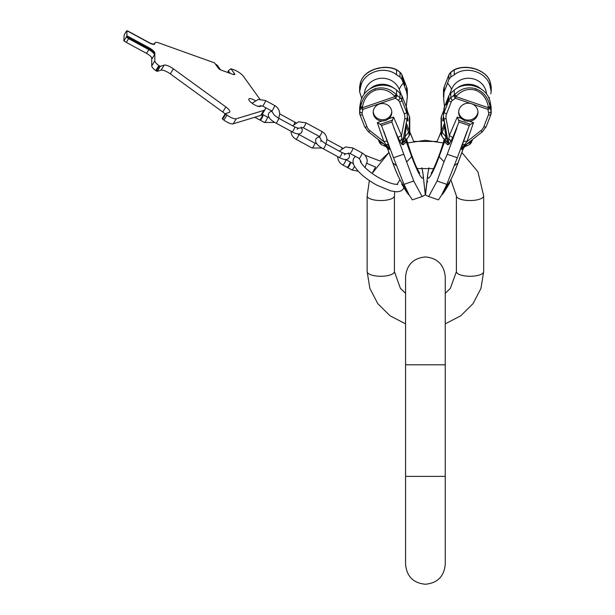 <?xml version="1.0" encoding="UTF-8"?>
<svg xmlns="http://www.w3.org/2000/svg" width="615" height="615" viewBox="0 0 615 615"><rect width="100%" height="100%" fill="white"/><g stroke="black" fill="none" stroke-linecap="round" stroke-linejoin="round"><path stroke-width="0.92" d="M449.673 181.786L450.841 179.711L456.399 195.878L456.399 271.607L456.399 195.878A13.638 4.666 0 0 0 470.037 200.544A13.638 4.666 0 0 0 483.682 195.878L483.682 271.607L483.682 195.878L477.916 171.777L461.857 152.512L477.916 171.777L483.682 195.878M374.881 69.08L374.866 69.226C367.063 72.14 362.304 76.452 360.598 82.156L360.467 82.625A2.483 2.037 -164.2 0 1 360.513 82.395L360.513 82.395A2.483 2.037 -164.2 0 1 360.59 82.172M406.976 108.64L406.292 106.703M406.223 107.394L407.322 96.309M407.315 96.847L407.291 97.37M407.276 97.562L407.222 98.315M424.88 189.989L424.765 189.028M422.659 196.3L423.827 195.77M384.46 145.54L384.736 145.947M408.498 194.44L407.845 193.633M404.739 188.982L406.046 191.142L406.676 190.927L402.402 183.793L401.756 184.008L405.385 190.043M489.071 98.585L489.486 97.508A55.788 17.927 21.2 0 0 488.756 97.87M443.5 96.847L443.492 96.332M444.591 107.394L443.684 99.1L444.591 107.394M442.516 137.091A6.196 4.513 -40 0 1 442.216 132.44A6.196 1.991 -158.8 0 1 441.439 131.11A6.196 5.827 0 0 0 441.063 133.101L441.063 133.101A6.196 6.196 0 0 0 442.516 137.091L443.984 139.151A3.721 3.644 -16.7 0 1 443.915 141.412L444.099 141.796A3.721 3.682 -40.5 0 0 443.453 138.214L447.874 143.034L447.82 142.034A2.483 0.846 1.5 0 0 448.45 142.449L449.296 135.631L446.121 118.733A2.483 0.838 169.4 0 1 443.684 118.349A2.483 0.838 169.4 0 1 443.684 118.295A12.4 11.647 0 0 1 443.492 116.273L443.969 108.217M463.987 146.462L463.226 147.3A2.483 0.661 -139.7 0 1 462.726 147.331L466.923 141.658L480.907 130.634A9.917 9.317 180 0 0 483.851 126.682L488.487 114.713A2.483 0.8 21.2 0 0 490.801 114.759A2.483 0.8 21.2 0 0 490.816 114.659A6.196 5.827 180 0 0 491.193 112.668L491.077 106.895L490.216 102.351C487.818 87.007 466.416 79.689 454.285 90.059L450.803 93.119L448.873 95.717L444.53 106.703M444.176 138.982A3.721 3.429 -47.1 0 1 444.468 142.042L444.099 141.796L438.826 156.164A7.442 1.391 20.2 0 0 439.118 156.625L444.022 161.768L437.073 181.033L428.716 196.546L426.21 195.386M427.417 195.97L428.155 196.3M427.525 181.164L427.187 182.57M466.708 144.141A6.196 5.235 -112.5 0 1 464.417 146.785L466.362 145.54M448.058 185.707L445.906 189.266M446.167 188.828L446.867 187.675M449.042 184.008L448.766 184.477M443.899 191.319L445.014 190.381L442.885 193.856L444.545 191.119M445.137 190.419L443.707 192.779L445.16 190.427M444.245 191.426L443.723 192.272M442.469 194.286L441.947 194.74L442.254 194.002M444.199 191.419L443.676 192.257M394.415 195.878L394.415 271.607A13.638 4.666 180 0 1 380.777 276.266A13.638 4.666 180 0 1 367.14 271.607L369.861 288.412L377.764 303.618L390.056 315.795L405.569 323.867L390.056 315.795L377.764 303.618L369.861 288.412L367.14 271.607L367.14 195.878L369.384 180.587L367.14 195.878A13.638 4.666 180 0 0 380.777 200.544A13.638 4.666 180 0 0 394.415 195.878L394.761 191.649M124.345 34.648A2.414 0.715 31.6 0 0 124.245 34.732A2.414 0.715 31.6 0 0 124.215 34.863L123.807 40.813L124.86 41.382M225.128 113.998A8.057 2.383 31.6 0 0 222.761 111.992L170.309 73.877A8.057 2.383 31.6 0 0 161.03 70.179L157.202 71.348L155.756 70.602A8.057 2.383 31.6 0 1 151.728 65.92L151.728 58.164A6.45 1.907 31.6 0 0 150.913 56.572M225.336 113.713L222.246 118.695L223.898 120.125A8.057 2.383 31.6 0 0 233.177 123.823L260.706 115.443A19.834 5.873 31.6 0 0 262.036 114.513L265.134 109.47A19.834 5.873 31.6 0 0 265.28 107.487M260.529 105.434A6.819 2.022 -148.4 0 1 260.491 106.149A6.819 2.022 -148.4 0 1 254.679 104.911A6.819 2.022 -148.4 0 1 248.867 99.007A6.819 2.022 -148.4 0 1 254.679 100.245A6.819 2.022 -148.4 0 1 255.24 100.56M151.728 65.92L154.826 60.87L154.826 53.113A6.45 1.907 31.6 0 0 149.237 47.885L126.905 35.77L126.905 30.75L149.237 42.866A6.45 1.907 31.6 0 0 154.734 44.034A6.45 1.907 31.6 0 0 154.826 43.688L154.826 43.019A6.45 1.907 -148.4 0 0 154.842 42.989A6.45 1.907 -148.4 0 0 154.88 42.904A8.057 2.383 31.6 0 1 154.934 42.804A8.057 2.383 31.6 0 1 158.855 42.919L214.535 62.876L218.371 68.204A2.414 0.715 31.6 0 0 221.154 70.118L233 74.361L234.799 74.092L234.753 74.653M233.662 74.569L234.799 74.092L230.963 68.765L228.726 70.371L228.665 71.317L230.11 73.323M259.907 99.246L243.356 76.245A8.057 2.383 31.6 0 0 234.077 69.879L230.963 68.765M260.706 115.443L263.804 110.4A19.834 5.873 31.6 0 0 265.134 109.47M263.804 110.4L236.275 118.78A8.057 2.383 31.6 0 1 227.004 115.082L225.344 113.644L229.234 112.445A8.057 2.383 -148.4 0 0 229.772 112.061A8.057 2.383 -148.4 0 0 225.859 106.949L222.761 111.992M154.826 60.87A8.057 2.383 31.6 0 0 158.855 65.559L160.3 66.305L164.136 65.136A8.057 2.383 -148.4 0 1 173.407 68.834L225.859 106.949M215.35 64.006A2.414 0.715 -148.4 0 1 217.549 65.667L220.493 69.764A2.414 0.715 31.6 0 0 220.577 69.872M123.807 40.813L124.215 40.429A2.414 0.715 31.6 0 0 126.306 42.397L146.547 53.374L148.838 49.638A6.45 1.907 31.6 0 1 154.419 54.873L154.419 53.774A6.45 1.907 31.6 0 0 148.838 48.539L126.506 36.7A2.414 0.715 31.6 0 0 128.597 38.66L148.838 49.638M154.419 54.873L152.128 58.609A6.45 1.907 31.6 0 0 146.547 53.374M126.836 30.865A2.414 0.715 31.6 0 0 126.536 31.004A2.414 0.715 31.6 0 0 126.506 31.127L126.905 30.75M154.419 44.295L154.419 43.673A6.45 1.907 -148.4 0 1 148.945 42.481L128.597 31.442A2.414 0.715 31.6 0 0 127.151 30.881M126.905 35.77L126.506 36.423M154.826 43.019L154.419 43.673M227.612 72.432L228.665 71.317M262.582 115.082A3.098 0.53 118.5 0 1 263.12 114.728A3.098 0.53 118.5 0 1 263.189 114.936A3.098 0.53 118.5 0 1 261.875 118.118A3.098 0.53 118.5 0 1 260.168 120.179A3.098 0.53 118.5 0 1 260.091 119.979A3.098 0.53 118.5 0 1 260.168 119.533M262.205 114.236L262.582 114.436A3.098 0.53 118.5 0 1 262.659 114.644A3.098 0.53 118.5 0 1 261.344 117.826A3.098 0.53 118.5 0 1 259.63 119.887L255.333 117.557A3.098 0.53 118.5 0 0 256.186 116.819M350.089 162.56A3.098 0.53 118.5 0 1 350.627 162.206A3.098 0.53 118.5 0 1 350.696 162.406A3.098 0.53 118.5 0 1 349.382 165.596A3.098 0.53 118.5 0 1 347.667 167.657A3.098 0.53 118.5 0 1 347.598 167.449A3.098 0.53 118.5 0 1 347.675 167.011M350.089 161.914A3.098 0.53 118.5 0 1 350.166 162.114A3.098 0.53 118.5 0 1 348.851 165.304A3.098 0.53 118.5 0 1 347.137 167.365L342.839 165.035A3.098 0.53 118.5 0 0 344.554 162.975A3.098 0.53 118.5 0 0 345.868 159.785A3.098 0.53 118.5 0 0 345.799 159.585L350.089 161.914M475.949 88.806C483.751 91.896 488.51 98.046 490.216 107.256A2.483 0.684 170.7 0 0 488.333 106.941C486.811 98.561 482.583 92.996 475.649 90.244L475.949 88.806C467.915 86.484 460.697 88.529 454.285 94.964L454.285 90.059M448.958 74.684A2.483 0.8 21.2 0 0 448.896 74.776L450.864 72.178A2.483 0.53 52.8 0 0 450.803 72.339L450.803 76.998L454.285 74.769C466.416 64.99 487.818 72.309 490.216 87.053L490.216 82.156C488.579 76.529 483.821 72.216 475.949 69.226L481.238 71.494M454.285 74.769L454.285 69.864C460.574 66.95 467.792 66.735 475.949 69.226M475.649 90.244C468.507 88.183 462.088 90.105 456.392 96.017L455.853 96.601L488.464 107.756A2.483 0.684 170.7 0 1 490.355 108.063A2.483 0.83 168.3 0 1 487.918 109.362L488.333 106.941M490.216 87.053L491.193 91.75L490.816 93.818M453.908 69.918A2.483 0.53 52.8 0 0 453.809 69.941A2.483 0.53 52.8 0 0 453.747 70.102A2.483 1.791 -113.9 0 1 454.301 69.649A2.483 1.791 -113.9 0 1 454.585 69.557M490.34 82.533A2.483 0.83 168.3 0 1 490.347 82.564A2.483 0.83 168.3 0 1 490.355 82.625A2.483 2.037 -15.8 0 0 490.301 82.395L490.301 82.395A2.483 2.037 -15.8 0 0 490.224 82.172M449.573 94.541L451.556 89.398A18.043 16.959 0 0 1 471.067 78.413A18.043 16.959 0 0 1 486.519 94.095M450.803 76.998L448.873 79.473L447.543 83.163A55.788 17.927 -158.8 0 1 451.556 89.398M480.684 88.698A18.043 16.959 180 0 0 456.653 88.437M443.945 119.733A8.802 1.03 108.9 0 1 442.946 120.917A8.802 1.03 108.9 0 1 443.5 116.566M444.314 86.661A2.483 0.8 21.2 0 0 444.261 86.746A2.483 0.8 21.2 0 0 444.238 86.846L443.684 99.1M444.238 91.689L447.543 83.163M447.343 102.574A3.721 0.438 108.9 0 1 446.144 104.819A3.721 0.438 108.9 0 1 447.343 100.03A3.721 0.438 108.9 0 1 448.55 97.785A3.721 0.438 108.9 0 1 447.343 102.574M470.844 103.52A9.671 9.087 180 0 0 458.644 112.291A9.671 9.087 180 0 0 461.165 118.411L465.009 120.886L469.606 121.301A9.671 9.087 180 0 0 477.986 112.291A9.671 9.087 180 0 0 472.382 104.043L455.308 98.208L455.853 96.601A2.483 0.93 42.9 0 0 453.747 95.548A2.483 0.53 52.8 0 0 455.308 98.208L452.363 100.437A2.483 0.53 -127.2 0 1 450.803 97.777L454.285 94.964A2.483 0.93 42.9 0 1 456.392 96.017M469.606 121.301L473.504 122.631L470.521 124.299L458.621 120.225L457.268 117.081L461.165 118.411M477.963 111.653A9.671 9.087 180 0 1 465.009 119.556A9.671 9.087 0 0 1 458.667 111.653M425.519 194.963L427.74 174.36A29.551 3.459 108.9 0 1 427.756 174.222M428.716 196.546L438.464 199.875L441.562 195.186L446.821 184.369L437.073 181.033M444.022 161.768L447.236 154.296L457.329 157.748L446.821 184.369M457.268 117.081L449.296 135.631A3.721 1.176 -156.7 0 1 452.64 137.868L458.967 122.001L469.291 125.537L470.521 124.299M473.504 122.631L466.923 141.658A3.721 1.207 19.1 0 0 463.487 141.581L469.291 125.537M467.039 131.31L457.329 157.748M456.945 127.859L447.236 154.296M458.967 122.001L458.621 120.225M462.48 148.031L465.616 144.994A2.483 0.546 51.7 0 1 464.717 144.533A3.721 2.045 16.9 0 0 462.234 145.409L463.487 141.581M471.767 140.151L470.944 142.265A6.196 5.235 -112.5 0 1 468.269 145.209L464.748 146.67A3.721 3.644 -121.9 0 0 463.28 148.476L461.45 149.499L462.234 145.409M463.095 147.439L464.417 146.785A3.721 3.682 -100.8 0 0 462.611 148.776M463.326 148.369L457.921 163.052A29.551 3.459 108.9 0 1 449.634 181.848L449.434 182.178M462.726 147.331A3.721 2.621 14.5 0 0 461.388 148.423M463.057 147.469L465.678 144.833M467.031 143.887L470.944 142.265A6.196 1.991 21.2 0 0 471.682 141.719L472.52 139.559L482.444 131.733L486.165 126.728A2.483 0.8 21.2 0 0 486.181 126.629M462.411 148.084A3.721 3.459 -140.2 0 0 461.45 149.499M445.714 188.298L444.553 190.22L445.191 190.442M446.305 188.498L445.66 188.275L446.921 185.922L449.242 182.132L449.896 182.355L446.305 188.498L449.419 183.155M444.099 191.38L443.576 192.226M442.062 194.348L443.822 192.311L443.392 192.157M448.227 185.246L449.473 183.178M448.297 185.269L449.919 182.394L449.273 182.117M444.13 190.942L444.568 191.096M442.969 192.856L443.384 193.002M442.585 193.502L442.969 193.633M444.753 189.881L445.391 190.104M449.111 182.324L449.765 182.547M448.942 182.586L449.596 182.809M448.673 183.032L449.327 183.255M448.373 183.539L449.019 183.762M448.097 184.008L448.75 184.231M447.789 184.569L448.443 184.792M447.728 184.623L448.381 184.846M447.597 184.823L448.25 185.046M447.359 185.192L448.012 185.415M447.228 185.415L447.881 185.638M446.921 185.922L447.574 186.145M446.521 186.637L447.166 186.86M446.244 187.129L446.89 187.352M445.929 187.721L446.575 187.944M445.86 187.859L446.505 188.082M445.675 188.228L446.313 188.444M444.091 139.72A3.721 3.498 0 0 1 443.869 140.766L443.869 141.004A9.064 1.061 -71.1 0 0 443.915 141.412M444.099 139.574L443.869 140.766A27.752 3.244 108.9 0 1 438.826 156.164M444.66 123.538L444.484 126.582L442.216 132.44L445.952 136.876L447.82 142.034L443.699 118.395M427.748 174.291L428.932 167.757L427.74 174.36A29.551 3.459 108.9 0 0 439.118 156.625L444.468 142.042L445.721 142.995A3.721 3.475 -59.6 0 0 445.606 140.351A6.196 4.513 -40 0 1 445.952 136.876L444.484 126.582A6.196 2.237 -8.1 0 0 445.137 126.06M449.127 144.233A3.721 2.506 -144 0 0 448.45 142.449L447.874 143.034A3.721 3.252 -26.2 0 1 447.62 144.771L449.127 144.233L452.64 137.868M450.864 141.527A3.721 1.968 -150.5 0 0 448.965 139.151A2.483 0.838 169.4 0 1 447.497 138.667L447.512 138.713M444.238 107.441L444.238 112.284A12.4 11.647 0 0 0 443.492 116.273L447.497 138.667A2.483 0.838 169.4 0 1 447.497 138.613M443.492 111.246L441.439 116.558A6.196 1.991 -158.8 0 1 441.485 116.312A6.196 6.196 0 0 0 441.063 118.549A6.196 5.827 0 0 1 441.439 116.558L441.439 131.11L444.568 123.031M361.751 98.585L359.621 91.75L360.598 87.053C362.996 72.309 384.398 64.99 396.529 74.769L400.011 76.998L400.011 72.339L397.067 70.102A2.483 1.791 -66.1 0 0 396.514 69.649A2.483 1.791 -66.1 0 0 396.229 69.557M374.866 69.226C382.899 66.72 390.118 66.935 396.529 69.864L396.529 74.769M362.489 106.941A2.483 0.684 9.3 0 0 360.598 107.256L359.737 111.553A2.483 0.83 -168.3 0 0 362.174 112.845L362.896 109.362A2.483 0.83 -168.3 0 1 360.467 108.063A2.483 0.684 9.3 0 1 362.35 107.756L362.896 109.362L395.514 98.208A2.483 0.53 -52.8 0 0 397.067 95.548A2.483 0.93 137.1 0 0 394.968 96.601L395.514 98.208L398.451 100.437A2.483 0.53 -52.8 0 0 400.011 97.777L400.011 93.119L396.529 90.059C384.398 79.689 362.996 87.007 360.598 102.351L360.598 107.256C362.235 98.162 366.994 92.012 374.866 88.806L375.173 90.244C368.17 93.103 363.942 98.669 362.489 106.941L362.35 107.756L394.968 96.601L394.423 96.017C388.834 90.151 382.415 88.229 375.173 90.244M396.529 90.059L396.529 94.964C390.241 88.583 383.022 86.531 374.866 88.806M360.598 102.351L359.737 106.895L359.621 112.668A6.196 5.827 180 0 0 359.998 114.659A2.483 0.8 158.8 0 0 360.013 114.759L359.621 108.14M379.317 104.081A9.302 8.741 0 0 1 391.801 112.291A9.302 8.741 0 0 1 388.834 118.687L385.682 120.525L382.03 121.017A9.302 8.741 0 0 1 373.197 112.291A9.302 8.741 0 0 1 379.317 104.081M406.723 139.72A3.721 3.498 180 0 0 406.946 140.766A27.752 3.244 -108.9 0 0 411.988 156.164A7.442 1.391 159.8 0 1 411.696 156.625A29.551 3.459 -108.9 0 0 423.082 174.36L425.296 194.963L422.105 196.546L413.741 181.033L391.847 122.001L393.546 117.081L401.518 135.631A3.721 1.176 -23.3 0 0 398.174 137.868L401.687 144.233L403.194 144.771L406.899 141.412A9.064 1.061 71.1 0 0 406.946 141.004L406.784 139.966C410.574 152.828 414.333 162.967 418.069 170.393L419.73 173.215M392.193 120.225L380.301 124.299L377.31 122.631L382.03 121.017M391.77 111.653A9.302 8.741 180 0 1 385.682 119.233A9.302 8.741 0 0 1 373.228 111.653M398.451 100.437A3.721 3.498 0 0 1 399.612 101.959L404.247 113.929A9.917 9.317 0 0 1 404.693 118.733L401.518 135.631L401.849 139.151A3.721 1.968 -29.5 0 0 399.95 141.527M401.687 144.233A3.721 2.506 -36 0 1 402.364 142.449L401.849 139.151A2.483 0.838 10.6 0 0 403.317 138.667L403.317 138.667A2.483 0.838 10.6 0 0 403.317 138.613L402.994 142.034L404.862 136.876L408.598 132.44A6.196 1.991 158.8 0 0 409.375 131.11L409.375 116.558A6.196 5.827 180 0 1 409.751 118.549L409.751 118.549A6.196 6.196 0 0 0 409.336 116.312A6.196 1.991 158.8 0 1 409.375 116.558L407.322 111.246M394.161 88.437A18.043 16.959 180 0 0 370.13 88.698M400.011 93.119L401.941 95.717L406.577 107.441L407.322 110.831L407.322 116.273A12.4 11.647 0 0 1 407.13 118.295A2.483 0.838 10.6 0 1 407.13 118.349L407.322 116.273A12.4 11.647 0 0 0 406.577 112.284L406.577 107.441M406.5 86.661A2.483 0.8 158.8 0 1 406.553 86.746L407.322 90.828L407.322 96.263L406.577 91.689L401.941 79.473L400.011 76.998M364.295 94.095A18.043 16.959 0 0 1 379.747 78.413A18.043 16.959 0 0 1 399.258 89.398A55.788 17.927 158.8 0 1 403.271 83.163M407.315 116.566A8.802 1.03 -108.9 0 1 407.876 120.917A8.802 1.03 -108.9 0 1 406.869 119.733M401.249 94.541L399.258 89.398M403.471 80.527A3.721 0.438 -108.9 0 1 404.67 85.316A3.721 0.438 -108.9 0 1 403.471 83.071A3.721 0.438 -108.9 0 1 402.264 78.274A3.721 0.438 -108.9 0 1 403.471 80.527M362.174 112.845A3.721 3.498 180 0 0 362.327 114.713L366.963 126.682A9.917 9.317 180 0 0 369.907 130.634L383.891 141.658L386.097 144.533A2.483 0.546 128.3 0 1 385.198 144.994L386.827 146.462M377.31 122.631L383.891 141.658A3.721 1.207 160.9 0 1 387.327 141.581L389.433 148.423L389.364 149.499L387.488 148.369M387.757 147.469L387.596 147.3A2.483 0.661 139.7 0 0 388.088 147.331L386.097 144.533A3.721 2.045 163.1 0 1 388.58 145.409M380.301 124.299L381.523 125.537L387.327 141.581M391.847 122.001L381.523 125.537M403.586 154.296L393.485 157.748L383.775 131.31M413.741 181.033L403.993 184.369L393.485 157.748M422.105 196.546L412.358 199.875L409.259 195.186L403.993 184.369M387.596 147.3L388.334 148.031L388.088 147.331A3.721 2.621 165.5 0 1 389.433 148.423M387.719 147.439L385.251 146.301M384.106 144.141A6.196 5.235 -67.5 0 0 386.397 146.785A3.721 3.682 -79.2 0 1 388.203 148.776M386.428 146.939L387.45 148.415L386.066 146.67L382.545 145.209L386.066 146.67A3.721 3.644 -58.1 0 1 387.535 148.476L392.893 163.052L396.137 165.412M382.545 145.209A6.196 5.235 -67.5 0 1 379.87 142.265A6.196 1.991 -21.2 0 1 379.132 141.719A6.196 6.196 0 0 0 382.545 145.209M406.676 190.927L405.623 190.442M401.756 184.008L404.539 188.628M404.017 187.806L402.756 185.707M408.222 193.479L407.76 193.64L408.36 193.71M407.76 193.64L407.215 192.741M406.085 191.127L407.107 192.779L407.676 192.58M408.053 193.817L409.244 195.163M405.831 189.458L405.185 189.681M407.545 192.357L406.953 192.556M405.677 126.06A6.196 2.237 -171.9 0 0 406.33 126.582L406.154 123.538M407.322 110.831L409.336 116.312A6.196 6.196 0 0 1 409.751 118.549L409.751 133.101A6.196 6.196 0 0 1 408.299 137.091A6.196 4.513 -140 0 0 408.598 132.44L406.33 126.582L404.862 136.876A6.196 4.513 -140 0 1 405.208 140.351L407.361 138.214A3.721 3.682 -139.5 0 0 406.715 141.796L411.988 156.164M406.946 141.004A3.721 3.498 180 0 1 406.723 139.813L406.83 139.151A3.721 3.644 -163.3 0 0 406.899 141.412M406.638 138.982A3.721 3.429 -132.9 0 0 406.346 142.042L411.696 156.625L406.792 161.768M408.299 137.091L406.83 139.151M403.194 144.771A3.721 3.252 -153.8 0 1 402.94 143.034L402.364 142.449A2.483 0.846 -1.5 0 0 402.994 142.034L402.94 143.034L405.208 140.351A3.721 3.475 -120.4 0 0 405.093 142.995M403.302 138.713L407.13 118.349A2.483 0.838 10.6 0 1 404.693 118.733M388.403 148.084A3.721 3.459 -39.8 0 1 389.364 149.499M388.088 147.331L388.334 148.031M483.682 271.607A13.638 4.666 0 0 1 470.037 276.266A13.638 4.666 0 0 1 456.399 271.607L450.357 288.381L445.245 293.34L445.245 276.781L445.245 476.387L405.569 476.387L405.569 364.803L445.245 364.803L445.245 323.867L460.758 315.795L473.05 303.618L480.953 288.412L483.682 271.607L480.953 288.412L473.05 303.618L460.758 315.795L445.245 323.867M407.13 92.85L407.13 93.795M124.215 34.863L126.506 31.127M124.215 40.429L126.506 36.7M154.826 43.688L154.465 44.272M149.237 47.885L148.838 48.539M154.826 53.113L154.419 53.774M126.306 42.397L128.597 38.66M155.756 70.602L158.855 65.559M156.272 70.979L159.37 65.928M157.202 71.348L160.3 66.305M161.03 70.179L164.136 65.136M170.309 73.877L173.407 68.834M222.638 119.202L225.736 114.159M223.898 120.125L227.004 115.082M233.177 123.823L236.275 118.78M263.12 114.728L267.417 117.058A3.098 0.53 118.5 0 1 267.487 117.265A3.098 0.53 118.5 0 1 266.172 120.448A3.098 0.53 118.5 0 1 264.458 122.508L260.168 120.179M273.529 113.983L271.592 110.908A3.098 0.53 -61.5 0 0 273.298 108.847A3.098 0.53 -61.5 0 0 274.613 105.657A3.098 0.53 -61.5 0 0 274.544 105.457C277.857 107.387 279.587 110.231 279.733 113.983L278.71 118.241M271.592 110.908L262.459 105.957A3.098 0.53 -61.5 0 0 264.173 103.897A3.098 0.53 -61.5 0 0 265.488 100.706A3.098 0.53 -61.5 0 0 265.419 100.506L274.544 105.457M341.863 148.584A2.791 0.477 -61.5 0 0 341.963 147.685L326.926 139.528M344.331 154.849L345.63 153.927L341.963 152.558A2.791 0.477 118.5 0 1 340.633 155.964A2.791 0.477 118.5 0 1 339.303 157.463C344.162 160.123 347.421 160.223 349.082 157.771L349.581 155.564L348.49 152.951M341.963 152.558L325.858 143.825A2.791 0.477 118.5 0 1 324.528 147.231A2.791 0.477 118.5 0 1 323.198 148.73L339.303 157.463M321.307 140.343L319.246 136.407A2.791 0.477 -61.5 0 0 320.792 134.554A2.791 0.477 -61.5 0 0 321.976 131.687A2.791 0.477 -61.5 0 0 321.906 131.502L305.801 122.769A2.791 0.477 -61.5 0 1 305.87 122.954A2.791 0.477 -61.5 0 1 304.686 125.821A2.791 0.477 -61.5 0 1 303.141 127.674L297.883 128.22M316.817 143.664L314.78 143.111A2.791 0.477 118.5 0 1 314.842 143.287A2.791 0.477 118.5 0 1 313.658 146.155A2.791 0.477 118.5 0 1 312.12 148.015L321.937 148M297.929 133.862L298.675 134.37A2.791 0.477 118.5 0 1 298.736 134.554A2.791 0.477 118.5 0 1 297.552 137.422A2.791 0.477 118.5 0 1 296.015 139.274L312.12 148.015M294.147 124.076A2.791 0.477 -61.5 0 0 294.723 122.054L279.733 113.921M297.091 129.219L298.39 128.297L294.723 126.928A2.791 0.477 118.5 0 1 293.393 130.334A2.791 0.477 118.5 0 1 292.064 131.833C296.922 134.493 300.182 134.593 301.842 132.133L302.334 129.934L301.104 127.113M294.723 126.928L278.618 118.195A2.791 0.477 118.5 0 1 277.288 121.601A2.791 0.477 118.5 0 1 275.958 123.1L292.064 131.833M354.509 166.288A3.098 0.53 118.5 0 1 351.964 169.986L347.667 167.657M360.882 162.437L361.036 161.461L359.091 158.378A3.098 0.53 -61.5 0 0 360.805 156.318A3.098 0.53 -61.5 0 0 362.12 153.135A3.098 0.53 -61.5 0 0 362.05 152.935C365.364 154.865 367.094 157.709 367.24 161.461L365.018 167.557M359.091 158.378L349.966 153.427A3.098 0.53 -61.5 0 0 351.68 151.367A3.098 0.53 -61.5 0 0 352.995 148.184A3.098 0.53 -61.5 0 0 352.925 147.984L362.05 152.935M491.077 106.895L491.077 111.553L490.355 108.063L490.216 102.351M491.054 86A2.483 0.83 168.3 0 1 491.07 86.054L490.347 82.564A2.483 2.483 0 0 0 490.301 82.395L490.17 81.926A2.483 2.037 -15.8 0 1 490.216 82.156L491.077 86.108L491.077 90.766M490.347 82.564L491.07 86.054A2.483 0.83 168.3 0 1 491.077 86.108A6.196 5.827 0 0 1 491.193 87.23L491.193 91.75L491.193 87.23M448.873 79.473L448.873 74.876A6.196 5.827 180 0 1 450.803 72.339L454.285 69.864A2.483 1.791 -113.9 0 1 454.839 69.41L454.301 69.649A2.483 2.483 0 0 0 453.809 69.941L450.864 72.178L448.896 74.776A2.483 0.8 21.2 0 0 448.873 74.876L444.238 86.846A12.4 11.647 180 0 0 443.492 90.828L444.261 86.746L443.492 90.828L443.492 96.263M488.51 78.251L490.17 81.926A2.483 2.037 -15.8 0 0 490.078 81.672M475.902 69.065L472.481 68.104C465.486 66.781 459.605 67.212 454.839 69.41L454.839 69.41C461.212 66.835 466.77 67.258 468.161 67.442L475.902 69.065C483.882 72.17 488.641 76.452 490.17 81.926M450.803 93.119L450.803 97.777A6.196 5.827 0 0 0 448.873 100.314L444.238 112.284A2.483 0.8 -158.8 0 0 446.575 113.929L451.21 101.959A2.483 0.8 -158.8 0 1 448.873 100.314L448.873 95.717M451.21 101.959A3.721 3.498 0 0 1 452.363 100.437M446.121 118.733A9.917 9.317 0 0 1 446.575 113.929M488.487 114.713A3.721 3.498 180 0 0 488.641 112.845L487.918 109.362L472.382 104.043M488.641 112.845A2.483 0.83 -11.7 0 0 491.077 111.553A6.196 5.827 180 0 1 491.193 112.668L490.801 114.759L491.193 108.14M480.907 130.634A2.483 0.546 51.7 0 0 482.444 131.733L486.165 126.728L490.801 114.759M483.851 126.682A2.483 0.8 21.2 0 0 486.165 126.728M464.886 146.608L463.364 148.415L458.037 162.913A7.442 1.391 -159.8 0 1 457.921 163.052L454.677 165.412M441.063 131.725L438.933 136.937A7.442 3.344 -157.7 0 0 438.826 137.36A27.752 3.244 108.9 0 1 441.063 132.179M443.984 139.151L444.099 139.813A3.721 3.498 0 0 1 443.869 141.004M445.721 142.995L447.62 144.771M438.826 137.36L441.063 131.894M360.736 81.672A2.483 2.037 -164.2 0 0 360.644 81.926L360.513 82.395L360.644 81.926A2.483 2.037 -164.2 0 0 360.598 82.156L360.598 87.053M396.906 69.918A2.483 0.53 -52.8 0 1 397.013 69.941L397.013 69.941A2.483 0.53 -52.8 0 1 397.067 70.102L396.529 69.864A2.483 1.791 -66.1 0 0 395.975 69.41L395.975 69.41C391.209 67.212 385.328 66.781 378.333 68.104L374.912 69.065C369.269 71.132 363.603 74.115 360.644 81.926M362.327 114.713A2.483 0.8 158.8 0 1 360.013 114.759L359.621 112.668A6.196 5.827 180 0 1 359.737 111.553L359.737 106.895M359.737 90.766L359.737 86.108L360.467 82.625A2.483 0.83 -168.3 0 1 360.467 82.564A2.483 0.83 -168.3 0 1 360.482 82.533M388.834 118.687L393.546 117.081M393.869 127.859L398.174 137.868M407.115 118.395L403.317 138.613M404.247 113.929A2.483 0.8 -21.2 0 0 406.577 112.284L401.941 100.314L401.941 95.717M399.612 101.959A2.483 0.8 -21.2 0 0 401.941 100.314A6.196 5.827 0 0 0 400.011 97.777L396.529 94.964A2.483 0.93 137.1 0 0 394.423 96.017M362.058 97.87A55.788 17.927 -21.2 0 0 361.328 97.508M406.577 91.689L406.577 86.846L401.941 74.876A6.196 5.827 180 0 0 400.011 72.339A2.483 0.53 127.2 0 0 399.95 72.178L401.918 74.776A2.483 0.8 158.8 0 1 401.941 74.876L401.941 79.473M401.864 74.684A2.483 0.8 158.8 0 1 401.918 74.776L399.95 72.178L397.013 69.941A2.483 2.483 0 0 0 396.514 69.649L395.975 69.41L396.514 69.649A2.483 2.483 0 0 1 397.013 69.941M359.76 86A2.483 0.83 11.7 0 0 359.744 86.054A2.483 0.83 11.7 0 0 359.737 86.108A6.196 5.827 0 0 0 359.621 87.23L359.621 91.75L359.621 87.23M366.963 126.682A2.483 0.8 158.8 0 1 364.649 126.728A2.483 0.8 158.8 0 1 364.634 126.629M369.907 130.634A2.483 0.546 128.3 0 1 368.37 131.733L364.649 126.728L368.37 131.733L385.198 144.994M383.783 143.887L379.87 142.265L379.048 140.151M392.777 162.913A7.442 1.391 -20.2 0 0 392.893 163.052A29.551 3.459 -108.9 0 0 401.18 181.848C398.605 177.474 395.806 171.162 392.777 162.913L387.45 148.415M409.751 131.894L411.988 137.36A7.442 3.344 -22.3 0 0 411.889 136.937L409.751 131.725M409.751 133.101A6.196 5.827 180 0 0 409.375 131.11L406.246 123.031M407.322 90.828A12.4 11.647 180 0 0 406.577 86.846A2.483 0.8 158.8 0 0 406.553 86.746L407.322 90.828M409.751 132.179A27.752 3.244 -108.9 0 1 411.988 137.36M445.245 476.387L445.245 564.416C444.068 576.463 437.457 583.074 425.411 584.25C413.357 583.074 406.746 576.463 405.569 564.416L405.569 476.387M405.569 364.803L405.569 276.781C406.746 264.727 413.357 258.115 425.411 256.947C437.457 258.115 444.068 264.734 445.245 276.781M401.034 289.073L400.373 288.274M438.933 136.937L437.15 141.435L413.664 141.435L411.889 136.937M367.024 163.429L375.565 167.08L372.106 173.415L388.957 152.512L380.016 161.015L364.856 155.18M368.193 72.362L369.577 71.494M422.482 170.601L423.066 174.222M487.241 76.491L485.004 74.192M484.289 73.592L482.621 72.362M464.071 147.246L463.764 147.631M437.15 141.435L437.934 139.428M394.415 271.607L400.373 288.274L405.569 293.34M407.637 142.941L425.411 140.297L443.177 142.941M397.144 184.277L399.973 179.711M417.178 168.595L433.637 168.595M355.393 156.371L353.925 158.001C352.579 160.43 352.756 163.152 354.448 166.173C358.607 172.838 366.117 179.18 376.98 185.215L390.61 190.865L395.906 191.734C399.527 191.872 402.079 190.796 403.578 188.505L403.978 187.729M397.236 184.615L397.674 184.169C397.513 184.231 393.646 185.553 380.524 178.681C373.951 175.044 368.585 171.139 364.418 166.957C361.405 163.467 360.09 161.576 360.459 161.307M124.245 34.732L126.536 31.004M222.246 118.695L225.344 113.644M227.665 72.086L228.695 70.41M274.744 122.4L264.458 122.508M269.247 117.573L267.417 117.058M254.794 117.242L255.333 117.557M257.816 106.257L262.459 105.957M252.096 103.274L258.215 99.453L265.419 100.506M342.663 148.077L341.963 147.685M323.198 148.73C316.81 145.232 314.434 141.873 316.079 138.644L317.824 137.207L319.992 136.922M325.858 143.825C322.744 141.834 321.145 140.558 321.061 139.989L320.83 141.565M321.906 131.502C325.12 133.378 326.796 136.13 326.934 139.759L325.95 143.872M290.987 131.018C291.126 134.654 292.802 137.406 296.015 139.274M319.246 136.407L303.141 127.674M298.675 134.37L314.78 143.111M292.632 125.798L298.606 121.793L305.801 122.769M295.984 122.785L294.723 122.054M275.958 123.1C269.562 119.602 267.194 116.243 268.832 113.014L270.577 111.576L272.153 111.277M278.618 118.195C275.505 116.204 273.906 114.928 273.821 114.359M350.627 162.206L353.394 163.705M358.176 171.193L351.964 169.986M337.65 156.51C337.796 160.261 339.526 163.098 342.839 165.035M345.153 153.858L349.966 153.427M339.326 151.129L345.492 146.977L352.925 147.984M444.261 86.746L448.896 74.776M465.616 144.994L482.444 131.733M458.037 162.913C455.008 171.162 452.21 177.474 449.634 181.848M468.269 145.209A6.196 6.196 0 0 0 471.682 141.719M463.203 147.323L462.026 148.476M444.56 190.227L441.562 195.186M441.063 133.101L441.063 118.549A6.196 6.196 0 0 1 441.485 116.312L443.492 111.115M427.74 174.36L425.934 190.027M431.699 172.669L431.092 173.215C431.023 174.845 439.74 156.218 444.03 139.966M395.975 69.41C389.603 66.835 384.044 67.258 382.653 67.442L374.912 69.065M359.744 86.054L360.467 82.564M360.013 114.759L364.649 126.728M378.294 139.559L379.132 141.719M401.18 181.848L402.364 183.8M406.63 190.85L409.259 195.186M423.082 174.36L421.882 167.757M401.918 74.776L406.553 86.746M406.784 139.966L406.723 139.574M387.611 147.323L388.788 148.476"/></g></svg>
